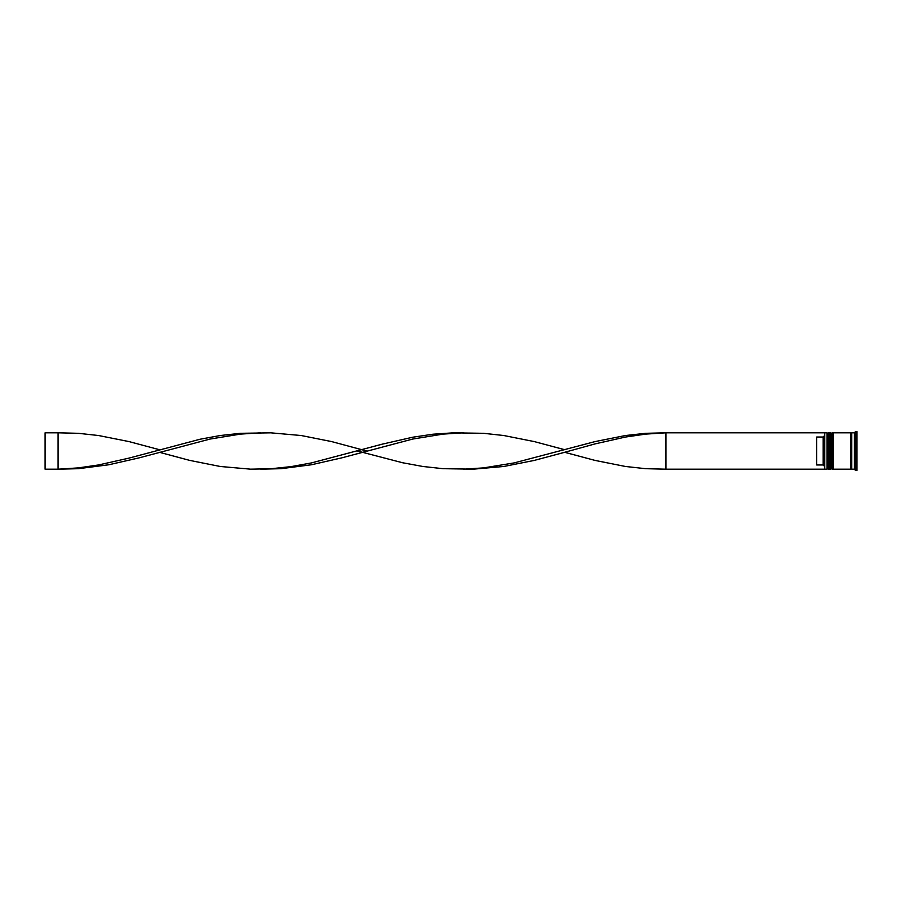<?xml version="1.0" encoding="UTF-8"?>
<svg xmlns="http://www.w3.org/2000/svg" width="902" height="902" viewBox="0 0 902 902"><rect width="100%" height="100%" fill="white"/><g stroke="black" fill="none" stroke-linecap="round" stroke-linejoin="round"><path stroke-width="1.35" d="M828.588 469.187L828.848 432.813L828.588 469.187L827.811 468.409L827.811 433.591L827.811 468.409L827.021 469.187L827.021 432.813L824.687 432.813L824.687 469.187L827.021 469.187M832.478 469.187L832.738 432.813L832.478 469.187L831.7 468.409L831.7 433.591L831.7 468.409L830.922 469.187L830.922 432.813L829.626 432.813L829.626 469.187L830.922 469.187M665.969 469.187L824.428 469.187L824.428 432.813L665.969 432.813L665.969 469.187L645.697 468.69L625.436 466.469L595.049 460.415L564.652 452.297L534.255 460.415L503.868 466.469L473.471 469.164L443.074 468.69L422.812 466.469L402.551 462.737L357.429 451M854.307 469.187L851.702 469.187L851.702 432.813L854.307 432.813L854.307 469.187L855.603 470.483L856.9 470.483L856.9 431.517L855.603 431.517L855.603 470.483M833.516 451L833.516 469.187L850.406 469.187L850.406 432.813L833.516 432.813L833.516 451M823.131 437.03L816.637 437.03L816.637 464.97L823.131 464.97L823.131 437.03L824.428 435.734M824.428 466.266L823.131 464.97M564.652 452.297L595.049 443.897L625.436 437.053L645.697 434.11L665.969 432.813L645.697 433.31L625.436 435.531L595.049 441.585L513.993 462.94L483.607 467.89L463.335 469.187M366.629 451L331.632 441.585L301.234 435.531L270.848 432.836L240.451 433.31L220.189 435.531L199.928 439.263L129.009 458.103L98.611 464.947L78.35 467.89L58.089 469.187L58.089 432.813L78.35 433.31L98.611 435.531L129.009 441.585L159.406 449.703M260.712 432.813L240.451 434.11L210.053 439.06L139.133 457.855L108.747 464.778L78.35 468.69L58.089 469.187L45.1 469.187L45.1 432.813L58.089 432.813M564.652 449.703L534.255 441.585L503.868 435.531L483.607 433.31L453.21 432.836L432.949 434.212L412.688 437.222L382.29 444.145L311.37 462.94L291.109 466.616L270.848 468.758L250.587 469.164L220.189 466.469L189.792 460.415L159.406 452.297M463.335 432.813L443.074 434.11L412.688 439.06L341.768 457.855L311.37 464.778L280.973 468.69L260.712 469.187M828.848 469.187L829.626 468.409M828.848 432.813L829.626 433.591M828.588 432.813L827.811 433.591L827.021 432.813M832.738 469.187L833.516 468.409M832.738 432.813L833.516 433.591M832.478 432.813L831.7 433.591L830.922 432.813M850.406 469.051L851.06 468.409L851.702 469.051M850.406 432.949L851.06 433.591L851.702 432.949M854.307 432.813L855.603 431.517"/></g></svg>
